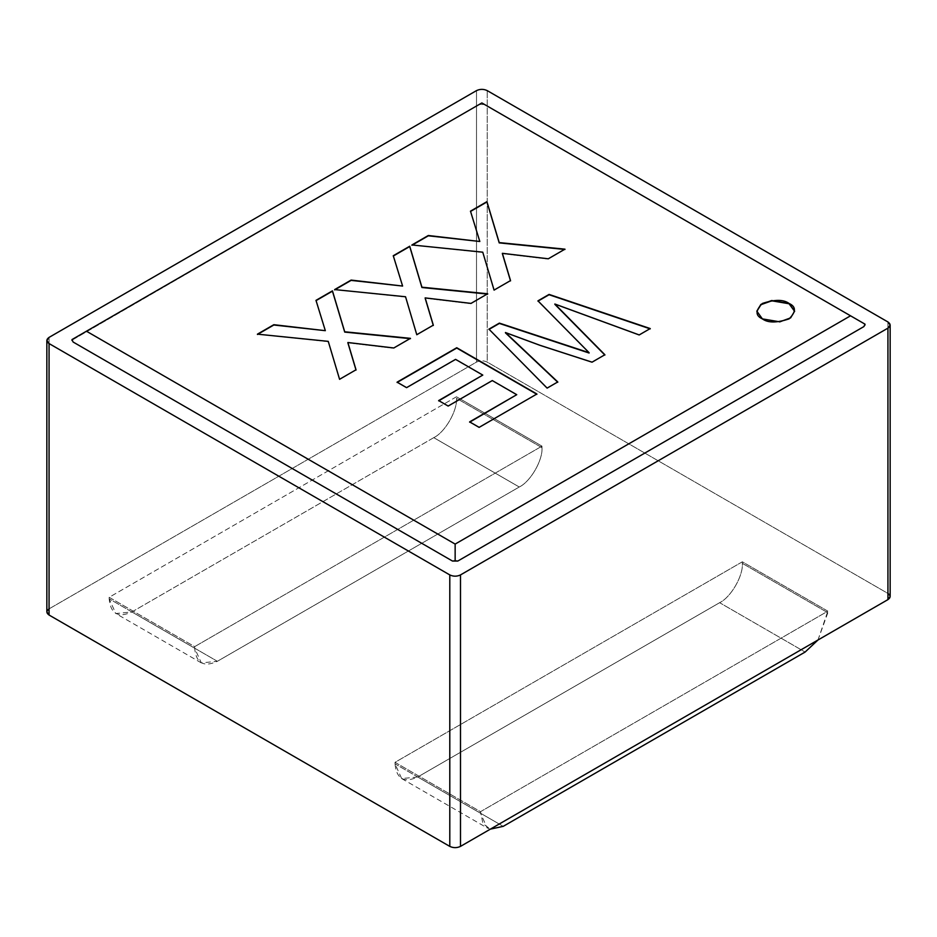 <?xml version="1.0" encoding="UTF-8"?>
<svg xmlns="http://www.w3.org/2000/svg" width="937" height="937" viewBox="0 0 937 937"><rect width="100%" height="100%" fill="white"/><g stroke="black" fill="none" stroke-linecap="round" stroke-linejoin="round"><path stroke-width="0.7" stroke-dasharray="4.68 3.51" d="M890.15 596.518L887.936 593.437L887.936 321.965L887.936 593.437L487.205 362.08C483.644 360.405 480.072 360.405 476.511 362.08L476.511 90.608L476.511 362.08L49.064 608.863L49.064 337.39L49.064 608.863L46.85 611.943M49.064 608.863L476.511 362.08C480.072 360.405 483.644 360.405 487.205 362.08L487.205 90.608L487.205 362.08L887.936 593.437M395.027 762.331L480.517 811.688L827.828 611.17L742.338 561.813L395.027 762.331L395.027 763.878L480.517 813.234L480.517 811.688L395.027 762.331L742.338 561.813L827.828 611.17L480.517 811.688L482.942 823.6L490.344 829.151L487.17 827.933L480.517 813.234L395.027 763.878L395.027 762.331M541.973 446.141L456.483 396.784L109.172 597.291L194.662 646.647L541.973 446.141L541.973 447.675L456.483 398.319C457.49 410.711 445.005 432.344 433.772 437.649L131.883 611.943C118.191 618.186 110.613 613.817 109.172 598.837L109.172 597.291L456.483 396.784L456.483 398.319L456.483 396.784L541.973 446.141L194.662 646.647L194.662 648.193C196.102 663.173 203.68 667.542 217.372 661.299L519.262 487.006C530.494 481.7 542.98 460.067 541.973 447.675L541.973 446.141M818.001 639.983L827.828 611.17L827.828 612.716L742.338 563.36L742.338 561.813L742.338 563.36C743.346 575.751 730.86 597.373 719.628 602.69L417.738 776.984C404.046 783.227 396.48 778.858 395.027 763.878L401.68 778.577L417.738 776.984L719.628 602.69L805.117 652.047L719.628 602.69C730.86 597.373 743.346 575.751 742.338 563.36L827.828 612.716L818.001 639.983M503.228 826.34L417.738 776.984L503.228 826.34M109.172 597.291L109.172 598.837L194.662 648.193L194.662 646.647L109.172 597.291M131.883 611.943L433.772 437.649L519.262 487.006L217.372 661.299L131.883 611.943L217.372 661.299L201.314 662.892L194.662 648.193L109.172 598.837L115.825 613.536L131.883 611.943M433.772 437.649C445.005 432.344 457.49 410.711 456.483 398.319L541.973 447.675C542.98 460.067 530.494 481.7 519.262 487.006L433.772 437.649M72.044 340.166L479.182 104.487L484.534 104.487L865.003 324.155L484.534 104.487L479.182 104.487L481.852 102.941L484.534 104.487L481.852 102.941L72.044 340.166M71.997 339.569L73.109 338.936L71.997 339.569M762.378 319.189L756.838 311.33L762.378 319.189L779.912 322.117L790.746 318.1L794.623 311.33L790.605 318.205L779.771 322.129L762.378 319.189M649.891 328.758L639.198 335.247L554.845 304.326L639.198 335.247L649.891 328.758M604.693 354.854L592.043 362.467L540.087 345.636L505.441 332.846L540.087 345.636L592.043 362.467L604.693 354.854M557.574 382.062L547.114 388.41L488.927 329.145L547.114 388.41L557.574 382.062M589.104 353.026L537.955 301.152L589.104 353.026M536.62 394.161L479.123 427.659L469.636 422.189L479.123 427.659L536.62 394.161M516.744 394.992L492.276 380.563L448.155 406.342L438.668 400.86L448.155 406.342L492.276 380.867L516.744 394.992M482.789 375.386L455.569 359.363L406.588 387.941L397.101 382.472L406.588 387.941L455.569 359.667L482.789 375.386M564.496 249.418L548.274 259.092L502.361 253.622L548.274 259.092L564.496 249.418M510.442 280.631L494.068 290.4L482.754 252.17L411.929 244.955L482.754 252.475L494.068 290.4L510.442 280.631M479.814 241.793L470.479 211.469L479.814 241.793M487.217 294.042L470.995 303.717L425.152 298.2L470.995 303.717L487.217 294.042M433.234 325.209L416.778 335.013L405.545 296.748L334.65 289.58L405.545 297.052L416.778 335.013L433.234 325.209M402.605 286.371L393.271 256.047L402.605 286.371M410.008 338.62L393.786 348.295L347.873 342.825L393.786 348.295L410.008 338.62M355.955 369.822L339.569 379.59L328.255 341.361L257.441 334.158L328.255 341.677L339.569 379.59L355.955 369.822M325.326 330.984L315.992 300.66L325.326 330.984M201.314 662.892L115.825 613.536M401.68 778.577L487.17 827.933"/><path stroke-width="1.41" d="M86.462 331.218L455.148 544.081L850.538 315.804L481.852 102.941L86.462 331.218L481.852 102.941L865.003 324.155L863.891 326.591L457.818 561.04L452.466 561.04L73.109 342.017L71.997 339.569L86.462 331.218L71.997 339.569L73.109 342.017L452.466 561.04L457.818 561.04L452.466 561.04L455.148 560.783L455.148 544.081L86.462 331.218M393.271 255.731L409.727 246.232L421.919 287.202L487.673 293.773L470.995 303.401L425.152 297.896L433.316 325.162L416.778 334.708L405.545 296.748L334.65 289.58L351.106 280.081L402.605 286.054L393.271 255.731L402.605 286.054L351.106 280.081L334.65 289.58L405.545 296.748L416.778 334.708L433.316 325.162L425.152 297.896L470.995 303.401L487.673 293.773L421.919 287.202L409.727 246.232L393.271 255.731M397.101 382.155L456.741 347.732L536.889 394.008L479.123 427.354L469.636 421.873L516.744 394.676L492.276 380.563L448.155 406.037L438.668 400.556L482.789 375.081L455.569 359.363L406.588 387.637L397.101 382.155L406.588 387.637L455.569 359.363L482.789 375.081L438.668 400.556L448.155 406.037L492.276 380.563L516.744 394.676L469.636 421.873L479.123 427.354L536.889 394.008L456.741 347.732L397.101 382.155M762.378 318.885C755.304 315.675 755.304 310.534 762.378 303.459C774.63 299.371 783.531 299.371 789.083 303.459C796.169 306.668 796.169 311.81 789.083 318.885C776.832 322.972 767.93 322.972 762.378 318.885L779.771 321.824L790.605 317.889L794.623 311.166L789.083 303.459L771.69 300.519L760.856 304.443L756.838 311.166L762.378 318.885M537.955 300.847L549.082 294.417L650.231 328.559L639.198 334.931L554.845 304.01L604.88 354.748L592.043 362.162L540.087 345.331L505.441 332.53L557.773 381.945L547.114 388.094L488.927 329.145L499.362 323.113L589.104 352.71L537.955 300.847L589.104 352.71L499.362 323.113L488.927 329.145L547.114 388.094L557.773 381.945L505.441 332.53L540.087 345.331L592.043 362.162L604.88 354.748L554.845 304.01L639.198 334.931L650.231 328.559L549.082 294.417L537.955 300.847M470.479 211.153L486.935 201.654L499.21 242.589L564.952 249.16L548.274 258.788L502.361 253.318L510.524 280.585L494.068 290.083L482.754 252.17L411.929 244.955L428.314 235.503L479.814 241.488L470.479 211.153L479.814 241.488L428.314 235.503L411.929 244.955L482.754 252.17L494.068 290.083L510.524 280.585L502.361 253.318L548.274 258.788L564.952 249.16L499.21 242.589L486.935 201.654L470.479 211.153M315.992 300.355L332.448 290.857L344.711 331.78L410.465 338.351L393.786 347.978L347.873 342.509L356.025 369.787L339.569 379.286L328.255 341.361L257.441 334.158L273.827 324.694L325.326 330.679L315.992 300.355L325.326 330.679L273.827 324.694L257.441 334.158L328.255 341.361L339.569 379.286L356.025 369.787L347.873 342.509L393.786 347.978L410.465 338.351L344.711 331.78L332.448 290.857L315.992 300.355M887.936 593.437C890.818 595.499 890.818 597.548 887.936 599.61L460.489 846.392C456.928 848.055 453.356 848.055 449.795 846.392L449.795 574.92L49.064 343.563L49.064 615.035L449.795 846.392C453.356 848.055 456.928 848.055 460.489 846.392L887.936 599.61L887.936 328.137L460.489 574.92L460.489 846.392L460.489 574.92C456.928 576.595 453.356 576.595 449.795 574.92L449.795 846.392L49.064 615.035L49.064 343.563L46.85 340.482L49.064 337.39L476.511 90.608C480.072 88.945 483.644 88.945 487.205 90.608L887.936 321.965L890.15 325.057L887.936 328.137L887.936 599.61L890.15 596.518L890.15 325.057M46.85 340.482L46.85 611.943L49.064 615.035C46.182 612.974 46.182 610.924 49.064 608.863M503.228 826.34L805.117 652.047L818.001 639.983L805.117 652.047L503.228 826.34L490.344 829.151L503.228 826.34M476.511 90.608L49.064 337.39C46.182 339.452 46.182 341.501 49.064 343.563L449.795 574.92C453.356 576.595 456.928 576.595 460.489 574.92L887.936 328.137C890.818 326.076 890.818 324.026 887.936 321.965L487.205 90.608C483.644 88.945 480.072 88.945 476.511 90.608M864.956 324.741L863.891 326.591L864.956 324.741M455.148 560.783L457.818 561.04L863.891 326.591L865.003 324.155L850.538 315.804L455.148 544.081L455.148 560.783M756.838 311.33L760.996 304.654L771.83 300.812L789.083 303.764L794.623 311.33L789.083 303.764L771.83 300.812L760.996 304.654L756.838 311.33M537.955 301.152L549.082 294.417L650.231 328.875L549.082 294.722L537.955 301.152M554.845 304.326L604.88 355.053L554.845 304.326M505.441 332.846L557.773 382.249L505.441 332.846M488.927 329.461L499.362 323.113L589.104 353.026L499.362 323.429L488.927 329.461M397.101 382.472L456.741 347.732L536.889 394.313L456.741 348.037L397.101 382.472M469.636 422.189L516.744 394.676L469.636 422.189M438.668 400.86L482.789 375.081L438.668 400.86M470.479 211.469L486.935 201.654L499.21 242.894L564.952 249.465L499.21 242.894L486.935 201.97L470.479 211.469M502.361 253.622L510.524 280.901L502.361 253.622M411.929 245.271L428.314 235.503L479.814 241.488L428.314 235.808L411.929 245.271M393.271 256.047L409.727 246.232L421.919 287.518L487.673 294.089L421.919 287.518L409.727 246.536L393.271 256.047M425.152 298.2L433.316 325.467L425.152 298.2M334.65 289.884L351.106 280.081L402.605 286.054L351.106 280.386L334.65 289.884M315.992 300.66L332.448 290.857L344.711 332.085L410.465 338.667L344.711 332.085L332.448 291.161L315.992 300.66M347.873 342.825L356.025 370.092L347.873 342.825M257.441 334.462L273.827 324.694L325.326 330.679L273.827 325.01L257.441 334.462M71.997 340.482L71.997 339.569M865.003 324.155L865.003 325.057"/></g></svg>
